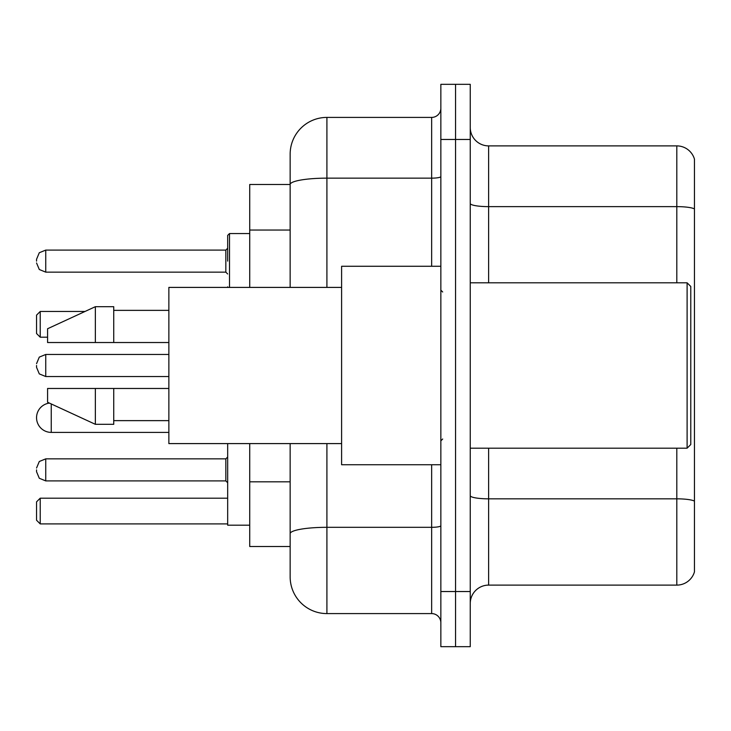 <?xml version="1.0" encoding="UTF-8"?>
<svg xmlns="http://www.w3.org/2000/svg" width="731" height="731" viewBox="0 0 731 731"><rect width="100%" height="100%" fill="white"/><g stroke="black" fill="none" stroke-linecap="round" stroke-linejoin="round"><path stroke-width="1.1" d="M290.152 184.486L249.728 184.486L249.728 287.402M326.912 443.598L326.912 613.592A36.751 36.751 0 0 1 290.152 576.832L290.152 546.514L249.728 546.514L249.728 443.598M290.152 576.832L290.152 443.598M440.848 591.534L440.848 646.67L455.55 646.67L455.55 591.534L455.55 646.67L470.252 646.67L470.252 591.534L455.55 591.534L455.55 139.466L455.55 591.534L440.848 591.534L440.848 139.466L455.55 139.466L455.55 84.33L455.55 139.466L470.252 139.466L470.252 591.534M470.252 139.466L470.252 84.33L440.848 84.33L440.848 139.466M326.912 613.592L431.655 613.592L431.655 464.733M290.152 219.94L290.152 154.168A36.751 36.751 0 0 1 326.912 117.408L431.655 117.408A9.192 9.192 0 0 0 440.848 108.225M290.152 540.081L290.152 491.917M290.152 287.402L290.152 184.532A36.751 6.378 180 0 1 326.912 178.154L431.655 178.154L431.655 117.408M290.152 154.168L290.152 174.38M440.848 622.775A9.192 9.192 0 0 0 431.655 613.592M694.45 501.384L694.45 571.87A18.376 18.376 0 0 1 676.805 585.111L488.628 585.111A18.376 18.376 0 0 0 470.252 603.486M694.45 159.13A18.376 18.376 0 0 0 676.805 145.889A18.376 18.376 0 0 1 694.45 159.13L694.45 571.87M694.45 208.938A18.376 3.189 180 0 0 676.805 206.635L676.805 145.889L488.628 145.889A18.376 18.376 0 0 1 470.252 127.514A18.376 18.376 0 0 0 488.628 145.889L488.628 282.806M49.416 403.101A14.702 14.702 0 0 0 36.55 417.693A14.702 14.702 0 0 1 49.416 403.101A14.702 14.702 0 0 0 36.55 417.693A14.702 14.702 0 0 1 49.416 403.101M227.67 443.598L227.67 525.196L249.728 525.196M40.223 523.908L36.55 520.234L36.55 501.859L40.223 498.186L40.223 523.908L227.67 523.908M40.223 498.186L227.67 498.186M40.223 337.201L36.55 333.528L36.55 315.143L40.223 311.47L40.223 337.201L47.579 337.201M40.223 311.47L85.006 311.47M168.861 432.396L51.252 432.396A14.702 14.702 0 0 1 36.55 417.693M687.103 282.806L690.777 286.479L690.777 444.521L687.103 448.194L687.103 282.806L470.252 282.806M440.848 266.267L341.605 266.267L341.605 464.733L440.848 464.733M341.605 287.402L168.861 287.402L168.861 443.598L341.605 443.598M95.359 342.528L47.579 342.528L47.579 328.749L95.359 306.691L95.359 342.528L168.861 342.528M95.359 306.691L113.734 306.691L113.734 342.528M168.861 388.472L113.734 388.472L113.734 424.309L95.359 424.309L95.359 388.472L47.579 388.472L47.579 402.251L95.359 424.309M47.579 388.472L59.741 388.472M113.734 388.472L95.359 388.472M36.55 469.878L36.55 471.723L36.55 469.878M36.55 365.5L36.55 367.337L36.55 365.5M227.67 261.122L227.67 235.391L227.67 261.122M36.55 261.122L36.55 259.277L36.55 261.122M290.152 230.046L249.728 230.046M290.152 481.811L249.728 481.811M440.848 525.726A9.192 1.599 0 0 1 431.655 527.316L326.912 527.316A36.751 6.378 180 0 0 290.152 533.703M326.912 117.408L326.912 287.402M431.655 266.267L431.655 178.154A9.192 1.599 0 0 0 440.848 176.555M694.45 501.128A18.376 3.189 180 0 0 676.805 498.834L488.628 498.834L488.628 585.111M676.805 585.111L676.805 448.194M676.805 282.806L676.805 206.635L488.628 206.635A18.376 3.189 0 0 1 470.252 203.446M488.628 448.194L488.628 498.834A18.376 3.189 0 0 1 470.252 495.645M51.252 432.396L51.252 403.951M225.833 458.858L45.742 458.858L39.291 461.499L36.55 468.041L39.291 461.499L45.742 458.858L39.291 461.499L36.55 468.041L39.291 461.499L45.742 458.858L39.291 461.499L36.55 468.041L39.291 461.499L45.742 458.858L39.291 461.499L36.55 468.041L39.291 461.499L45.742 458.858L45.742 480.907L225.833 480.907L225.833 458.858L227.67 457.021M168.861 354.471L45.742 354.471L45.742 376.529L39.291 373.888L36.55 367.337M249.728 233.554L229.507 233.554L229.507 287.402M225.833 250.093L45.742 250.093L45.742 272.142L225.833 272.142L225.833 250.093L227.67 248.257M470.252 448.194L687.103 448.194M442.684 291.989L440.848 290.152M113.734 310.364L168.861 310.364M113.734 420.636L168.861 420.636M442.684 439.011L440.848 440.848M45.742 480.907L39.291 478.266L36.55 471.723L39.291 478.266L45.742 480.907L39.291 478.266L36.55 471.723L39.291 478.266L45.742 480.907L39.291 478.266L36.55 471.723L39.291 478.266L45.742 480.907L39.291 478.266L36.55 471.723L39.291 478.266L45.742 480.907M225.833 480.907L227.67 482.743M45.742 376.529L168.861 376.529M45.742 354.471L39.291 357.112L36.55 363.663M227.752 287.402L227.67 286.844M45.742 272.142L39.291 269.501L36.55 262.959M45.742 250.093L39.291 252.734L36.55 259.277M225.833 272.142L227.67 273.979M229.507 233.554L227.67 235.391"/></g></svg>
